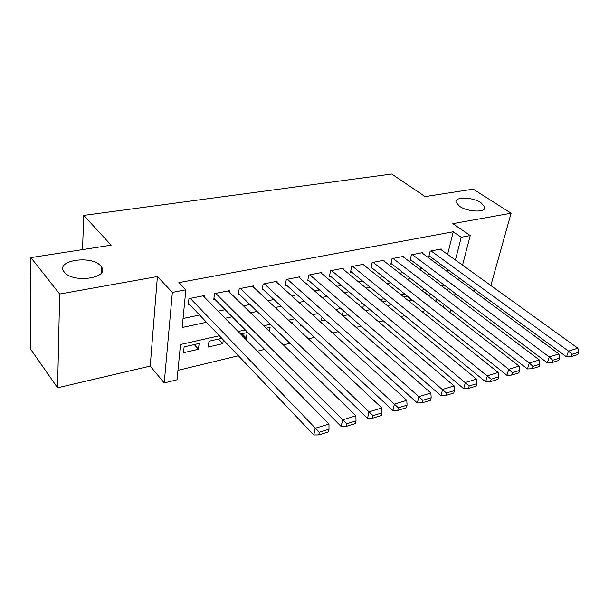 <?xml version="1.0" encoding="UTF-8"?>
<svg xmlns="http://www.w3.org/2000/svg" width="609" height="609" viewBox="0 0 609 609"><rect width="100%" height="100%" fill="white"/><g stroke="black" fill="none" stroke-linecap="round" stroke-linejoin="round"><path stroke-width="0.91" d="M100.797 266.057L101.444 266.887C110.313 278.054 72.89 283.672 64.348 272.124L64.044 271.721C55.046 260.226 92.111 254.859 100.797 266.057M481.049 202.751L484.787 206.953C486.682 212.693 468.001 212.29 459.605 206.322L456.072 202.325C454.131 196.501 472.531 196.882 481.049 202.751M219.347 335.757L180.5 344.496L177.052 379.765L164.224 382.939L172.37 292.381L185.859 289.808L182.167 327.49L206.504 322.268M150.217 366.093L157.404 276.539L59.674 294.033L30.892 257.607L30.45 348.965L57.589 387.796L150.217 366.093L164.224 382.939M454.847 294.718L456.491 294.337M472.889 290.493L475.454 289.892M450.942 309.737L449.967 312.356M177.973 370.325L238.393 355.755M257.417 351.172L264.649 349.429M283.375 344.907L289.998 343.316M308.443 338.863L314.503 337.401M332.666 333.024L338.193 331.692M356.09 327.376L361.114 326.165M378.745 321.91L383.297 320.814M400.676 316.627L404.787 315.629M421.915 311.503L425.607 310.613M59.674 294.033L57.589 387.796M490.854 285.537L511.111 213.219L452.837 223.648L470.232 235.554L462.536 265.159M30.892 257.607L111.158 245.183L83.737 215.396L391.732 174.029L425.105 196.593L473.246 189.14L511.111 213.219M204.213 296.979L204.365 295.586L188.957 298.623L188.333 304.812L189.627 304.546M229.235 291.955L229.395 290.66L214.475 293.599L213.774 299.704L215.023 299.453M253.451 287.098L253.618 285.895L239.177 288.735L238.393 294.764L239.603 294.52M276.912 282.393L277.08 281.274L263.096 284.03L262.235 289.975L263.408 289.739M299.643 277.849L299.818 276.798L286.26 279.47L285.339 285.339L286.474 285.111M321.689 273.449L321.864 272.459L308.717 275.047L307.735 280.848L308.832 280.62M343.073 269.186L343.248 268.249L330.497 270.761L329.454 276.486L330.52 276.273M363.824 265.044L363.999 264.169L351.621 266.605L350.525 272.253L351.56 272.048M383.967 261.033L384.15 260.203L372.129 262.57L370.98 268.15L371.985 267.952M403.539 257.143L403.714 256.351L392.044 258.65L390.841 264.161L391.823 263.971M422.555 253.359L422.73 252.613L411.387 254.844L410.139 260.294L411.09 260.096M424.922 292.191L429.71 295.905L429.025 296.065M406.827 296.301L411.585 300.085L408.525 300.793M387.377 305.672L391.473 304.728M365.552 310.712L370.082 309.661M343.019 315.911L348.013 314.754M322.032 317.137L321.339 320.913L325.229 320.014M300.359 324.209L300.085 325.815L301.683 325.442M241.986 333.732L246.386 338.201L245.001 338.52M218.486 339.068L222.818 343.643L208.316 346.985L208.986 341.223L221.783 338.315M435.877 301.394L436.569 298.608M427.518 291.597L424.237 292.343M430.243 293.713L429.71 295.905M407.444 296.157L403.767 296.994M411.707 299.552L411.585 300.085M386.745 300.861L382.658 301.782M365.4 305.703L363.124 306.22L362.698 308.283M343.369 310.704L342.174 315.165M292.114 323.493L292.312 322.298L291.132 322.572M269.483 331.319L270.084 327.353L266.3 328.205M246.386 338.201L247.17 332.552L240.608 334.044M223.282 339.891L222.818 343.643M199.128 343.461L184.116 346.871L183.53 352.702L198.496 349.254L199.128 343.461M447.607 254.41L453.256 231.763L178.901 282.606L185.859 289.808M183.05 318.492L199.607 315.036M218.144 311.161L225.193 309.692M243.471 305.878L249.941 304.523M267.968 300.762L273.898 299.521M291.681 295.814L297.101 294.68M314.647 291.018L319.58 289.983M336.899 286.367L341.375 285.438M358.473 281.868L362.515 281.023M379.392 277.498L383.031 276.737M399.694 273.258L402.945 272.581M419.403 269.148L422.288 268.546M438.541 265.151L441.083 264.618M441.038 249.682L441.213 248.974L430.182 251.144L428.896 256.526L429.825 256.343M83.737 215.396L82.535 249.614M157.404 276.539L172.37 292.381M453.256 231.763L461.226 237.274L470.232 235.554M444.288 285.134L441.38 285.788M424.823 289.511L421.542 290.249M404.764 294.025L401.095 294.855M384.081 298.684L380.001 299.598M362.758 303.48L358.244 304.492M340.758 308.428L335.772 309.555M318.043 313.544L312.569 314.777M294.581 318.819L288.582 320.174M270.343 324.277L263.788 325.754M245.275 329.918L238.134 331.524M443.382 307.225L444.098 304.431M447.645 290.523L448.254 288.118M459.209 277.948L458.676 280.003M455.205 293.355L454.573 295.768M455.418 260.035L461.226 237.274M225.124 318.279L232.204 316.756M250.565 312.82L257.067 311.427M275.177 307.545L281.13 306.266M298.989 302.437L304.424 301.272M322.039 297.497L326.987 296.438M344.367 292.708L348.858 291.749M366.009 288.072L370.066 287.204M386.989 283.573L390.635 282.789M407.345 279.211L410.603 278.511M427.099 274.971L429.992 274.354M446.275 270.86L448.825 270.312M194.241 344.572L198.496 349.254M440.299 249.15L577.903 348.203L568.501 351.073L566.53 356.859L571.173 356.623L577.751 354.583L578.55 352.276L571.973 354.301L571.173 356.623M429.071 255.788L566.53 356.859M431.111 250.961L568.501 351.073L571.973 354.301M578.55 352.276L577.903 348.203M421.793 252.796L558.948 353.981L549.234 356.943L547.301 362.804L551.975 362.576L558.765 360.467L559.549 358.13L552.759 360.231L551.975 362.576M410.314 259.518L547.301 362.804M412.339 254.653L549.234 356.943L552.759 360.231M559.549 358.13L558.948 353.981M402.747 256.541L539.361 359.949L529.32 363.01L527.44 368.947L532.144 368.727L539.155 366.549L539.924 364.182L532.905 366.352L532.144 368.727M391.016 263.347L527.44 368.947M393.018 258.46L529.32 363.01L532.905 366.352M539.924 364.182L539.361 359.949M383.152 260.401L519.119 366.116L508.743 369.282L506.901 375.296L511.636 375.083L518.891 372.837L519.644 370.439L512.382 372.678L511.636 375.083M371.155 267.29L506.901 375.296M373.142 262.372L508.743 369.282L512.382 372.678M519.644 370.439L519.119 366.116M362.979 264.367L498.185 372.495L487.451 375.768L485.662 381.858L490.428 381.66L497.934 379.338L498.664 376.91L491.151 379.224L490.428 381.66M350.7 271.348L485.662 381.858M352.664 266.399L491.151 379.224M498.664 376.91L498.185 372.495M342.197 268.462L476.527 379.095L465.413 382.482L463.677 388.656L468.473 388.473L476.246 386.06L476.954 383.601L469.174 385.999L468.473 388.473M329.629 275.519L463.677 388.656M331.57 270.548L469.174 385.999M476.954 383.601L476.527 379.095M320.776 272.672L454.108 385.931L442.598 389.433L440.924 395.69L445.742 395.523L453.789 393.026L454.474 390.536L446.42 393.018L445.742 395.523M307.91 279.813L440.924 395.69M309.821 274.834L446.42 393.018M454.474 390.536L454.108 385.931M298.699 277.019L430.883 393.003L418.946 396.642L417.34 402.975L422.189 402.823L430.525 400.242L431.187 397.715L422.836 400.288L422.189 402.823M285.514 284.243L417.34 402.975M287.402 279.242L422.836 400.288M431.187 397.715L430.883 393.003M275.923 281.503L406.804 400.341L394.426 404.11L392.889 410.535L397.761 410.397L406.416 407.718L407.048 405.16L398.385 407.832L397.761 410.397M262.403 288.803L392.889 410.535M264.268 283.794L398.385 407.832M407.048 405.16L406.804 400.341M252.423 286.131L381.828 407.954L368.985 411.867L367.524 418.375L372.419 418.261L381.401 415.475L382.003 412.887L373.012 415.658L372.419 418.261M238.561 293.508L367.524 418.375M240.388 288.499L373.012 415.658M382.003 412.887L381.828 407.954M228.162 290.904L355.9 415.856L342.562 419.913L341.192 426.513L346.11 426.422L355.435 423.529L356.006 420.903L346.666 423.78L346.11 426.422M213.926 298.349L341.192 426.513M215.731 293.348L346.666 423.78M356.006 420.903L355.9 415.856M203.094 295.837L328.974 424.054L315.112 428.279L313.833 434.971L318.773 434.895L328.457 431.895L328.997 429.231L319.291 432.223L318.773 434.895M188.478 303.343L313.833 434.971M190.252 298.364L319.291 432.223M328.997 429.231L328.974 424.054M101.444 266.887L101.147 273.266M484.787 206.953L484.231 209.062"/></g></svg>
